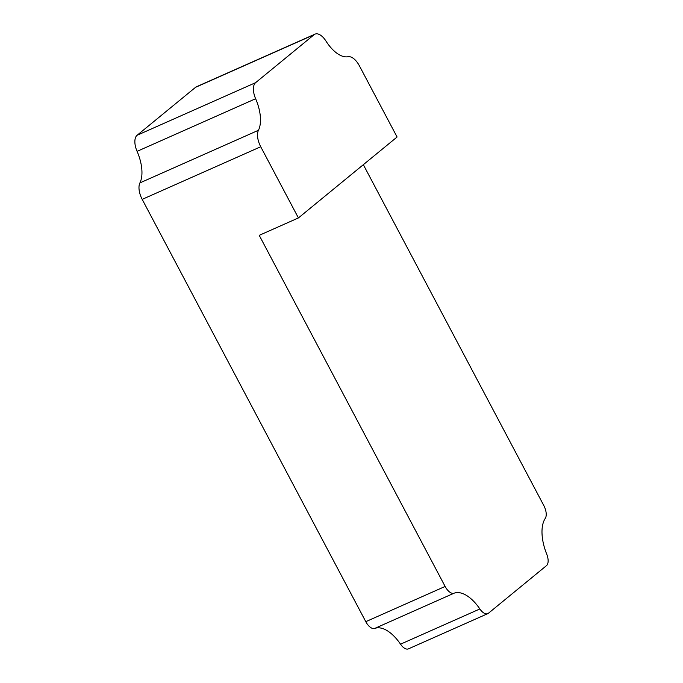 <?xml version="1.0" encoding="UTF-8"?>
<svg xmlns="http://www.w3.org/2000/svg" width="683" height="683" viewBox="0 0 683 683"><rect width="100%" height="100%" fill="white"/><g stroke="black" fill="none" stroke-linecap="round" stroke-linejoin="round"><path stroke-width="1.02" d="M298.411 217.937L397.088 137.01L359.395 65.824A15.052 7.539 66.1 0 0 348.142 56.723A32.938 16.512 66.1 0 1 325.962 41.048A15.052 7.539 66.1 0 0 314.983 34.15A15.052 7.539 66.1 0 0 314.103 34.696L255.613 82.669A15.052 7.539 66.1 0 0 255.621 98.728A32.938 16.512 66.1 0 1 258.447 130.282A15.052 7.539 66.1 0 0 260.727 146.751L298.411 217.937L259.224 235.336L445.128 586.449A11.363 5.695 66.1 0 0 454.084 593.194A37.77 18.928 66.1 0 1 479.867 608.963A11.363 5.695 66.1 0 0 487.799 613.633A11.363 5.695 66.1 0 0 488.473 613.214L546.468 565.652A11.363 5.695 66.1 0 0 546.716 554.135A37.77 18.928 66.1 0 1 545.247 518.431A11.363 5.695 66.1 0 0 543.805 505.531L363.339 164.688M314.983 34.15L196.448 86.767A15.052 7.539 66.1 0 0 195.569 87.313L137.078 135.285A15.052 7.539 66.1 0 0 137.087 151.353A32.938 16.512 66.1 0 1 139.913 182.899A15.052 7.539 66.1 0 0 142.192 199.368L365.789 621.667A11.363 5.695 66.1 0 0 374.745 628.411A37.77 18.928 66.1 0 1 400.528 644.18A11.363 5.695 66.1 0 0 408.46 648.85L487.799 613.633M314.103 34.696L195.569 87.313M255.613 82.669L137.078 135.285M255.621 98.728L137.087 151.353M258.447 130.282L139.913 182.899M260.727 146.751L142.192 199.368M445.128 586.449L365.789 621.667M454.084 593.194L374.745 628.411M479.867 608.963L400.528 644.18"/></g></svg>
